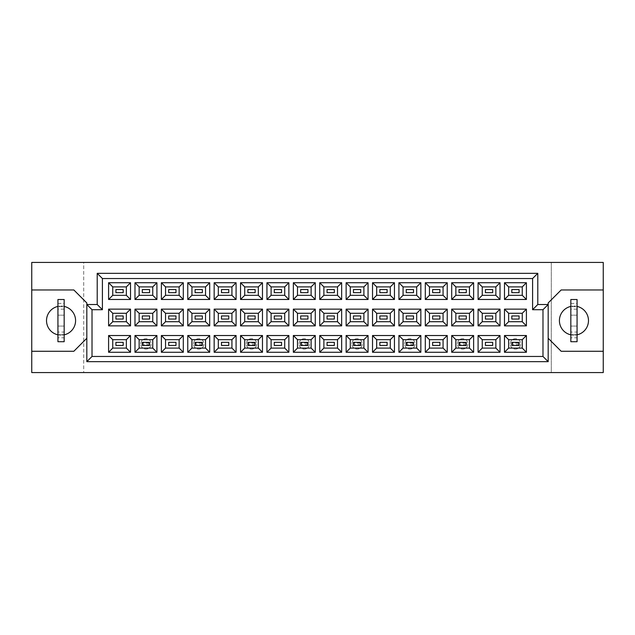 <?xml version="1.0" encoding="UTF-8"?>
<svg xmlns="http://www.w3.org/2000/svg" width="635" height="635" viewBox="0 0 635 635"><rect width="100%" height="100%" fill="white"/><g stroke="black" fill="none" stroke-linecap="round" stroke-linejoin="round"><path stroke-width="0.48" stroke-dasharray="3.17 2.38" d="M570.833 334.828A14.549 14.549 0 0 0 588.494 320.619A14.549 14.549 0 0 0 570.833 306.411M577.064 306.411A14.549 14.549 0 0 0 559.403 320.619A14.549 14.549 0 0 0 577.064 334.828M57.936 334.828A14.549 14.549 0 0 0 75.597 320.619A14.549 14.549 0 0 0 57.936 306.411M64.167 306.411A14.549 14.549 0 0 0 46.506 320.619A14.549 14.549 0 0 0 64.167 334.828M518.255 343.162L519.081 342.336L511.81 342.336L519.081 342.336L519.081 345.448L511.81 345.448L519.081 345.448L519.081 342.336L511.81 342.336L511.81 345.448L511.81 342.336L511.81 345.448L519.081 345.448L519.081 342.336L519.081 345.448L518.255 344.622L512.643 344.622L512.643 343.162L518.255 343.162L518.255 344.622M511.81 319.056L519.081 319.056L519.081 315.944L511.81 315.944L511.81 319.056M511.81 292.664L519.081 292.664L519.081 289.552L511.81 289.552L511.81 292.664M485.418 345.448L492.689 345.448L492.689 342.336L485.418 342.336L485.418 345.448M485.418 319.056L492.689 319.056L492.689 315.944L485.418 315.944L485.418 319.056M485.418 292.664L492.689 292.664L492.689 289.552L485.418 289.552L485.418 292.664M465.463 343.162L466.296 342.336L459.026 342.336L466.296 342.336L466.296 345.448L459.026 345.448L466.296 345.448L466.296 342.336L459.026 342.336L459.026 345.448L459.026 342.336L459.026 345.448L466.296 345.448L466.296 342.336L466.296 345.448L465.463 344.622L459.859 344.622L459.859 343.162L465.463 343.162L465.463 344.622M459.026 319.056L466.296 319.056L466.296 315.944L459.026 315.944L459.026 319.056M459.026 292.664L466.296 292.664L466.296 289.552L459.026 289.552L459.026 292.664M432.633 345.448L439.904 345.448L439.904 342.336L432.633 342.336L432.633 345.448M432.633 319.056L439.904 319.056L439.904 315.944L432.633 315.944L432.633 319.056M432.633 292.664L439.904 292.664L439.904 289.552L432.633 289.552L432.633 292.664M412.679 343.162L413.512 342.336L406.241 342.336L413.512 342.336L413.512 345.448L406.241 345.448L413.512 345.448L413.512 342.336L406.241 342.336L406.241 345.448L406.241 342.336L406.241 345.448L413.512 345.448L413.512 342.336L413.512 345.448L412.679 344.622L407.067 344.622L407.067 343.162L412.679 343.162L412.679 344.622M406.241 319.056L413.512 319.056L413.512 315.944L406.241 315.944L406.241 319.056M406.241 292.664L413.512 292.664L413.512 289.552L406.241 289.552L406.241 292.664M379.849 345.448L387.12 345.448L387.12 342.336L379.849 342.336L379.849 345.448M379.849 319.056L387.12 319.056L387.12 315.944L379.849 315.944L379.849 319.056M379.849 292.664L387.12 292.664L387.12 289.552L379.849 289.552L379.849 292.664M359.894 343.162L360.728 342.336L353.449 342.336L360.728 342.336L360.728 345.448L353.449 345.448L360.728 345.448L360.728 342.336L353.449 342.336L353.449 345.448L353.449 342.336L353.449 345.448L360.728 345.448L360.728 342.336L360.728 345.448L359.894 344.622L354.282 344.622L354.282 343.162L359.894 343.162L359.894 344.622M353.449 319.056L360.728 319.056L360.728 315.944L353.449 315.944L353.449 319.056M353.449 292.664L360.728 292.664L360.728 289.552L353.449 289.552L353.449 292.664M327.057 345.448L334.335 345.448L334.335 342.336L327.057 342.336L327.057 345.448M327.057 319.056L334.335 319.056L334.335 315.944L327.057 315.944L327.057 319.056M327.057 292.664L334.335 292.664L334.335 289.552L327.057 289.552L327.057 292.664M307.11 343.162L307.943 342.336L300.665 342.336L307.943 342.336L307.943 345.448L300.665 345.448L307.943 345.448L307.943 342.336L300.665 342.336L300.665 345.448L300.665 342.336L300.665 345.448L307.943 345.448L307.943 342.336L307.943 345.448L307.11 344.622L301.498 344.622L301.498 343.162L307.11 343.162L307.11 344.622M300.665 319.056L307.943 319.056L307.943 315.944L300.665 315.944L300.665 319.056M300.665 292.664L307.943 292.664L307.943 289.552L300.665 289.552L300.665 292.664M274.272 345.448L281.551 345.448L281.551 342.336L274.272 342.336L274.272 345.448M274.272 319.056L281.551 319.056L281.551 315.944L274.272 315.944L274.272 319.056M274.272 292.664L281.551 292.664L281.551 289.552L274.272 289.552L274.272 292.664M254.325 343.162L255.151 342.336L247.88 342.336L255.151 342.336L255.151 345.448L247.88 345.448L255.151 345.448L255.151 342.336L247.88 342.336L247.88 345.448L247.88 342.336L247.88 345.448L255.151 345.448L255.151 342.336L255.151 345.448L254.325 344.622L248.714 344.622L248.714 343.162L254.325 343.162L254.325 344.622M247.88 319.056L255.151 319.056L255.151 315.944L247.88 315.944L247.88 319.056M247.88 292.664L255.151 292.664L255.151 289.552L247.88 289.552L247.88 292.664M221.488 345.448L228.759 345.448L228.759 342.336L221.488 342.336L221.488 345.448M221.488 319.056L228.759 319.056L228.759 315.944L221.488 315.944L221.488 319.056M221.488 292.664L228.759 292.664L228.759 289.552L221.488 289.552L221.488 292.664M201.541 343.162L202.367 342.336L195.096 342.336L202.367 342.336L202.367 345.448L195.096 345.448L202.367 345.448L202.367 342.336L195.096 342.336L195.096 345.448L195.096 342.336L195.096 345.448L202.367 345.448L202.367 342.336L202.367 345.448L201.541 344.622L195.929 344.622L195.929 343.162L201.541 343.162L201.541 344.622M195.096 319.056L202.367 319.056L202.367 315.944L195.096 315.944L195.096 319.056M195.096 292.664L202.367 292.664L202.367 289.552L195.096 289.552L195.096 292.664M168.704 345.448L175.974 345.448L175.974 342.336L168.704 342.336L168.704 345.448M168.704 319.056L175.974 319.056L175.974 315.944L168.704 315.944L168.704 319.056M168.704 292.664L175.974 292.664L175.974 289.552L168.704 289.552L168.704 292.664M148.749 343.162L149.582 342.336L142.311 342.336L149.582 342.336L149.582 345.448L142.311 345.448L149.582 345.448L149.582 342.336L142.311 342.336L142.311 345.448L142.311 342.336L142.311 345.448L149.582 345.448L149.582 342.336L149.582 345.448L148.749 344.622L143.137 344.622L143.137 343.162L148.749 343.162L148.749 344.622M142.311 319.056L149.582 319.056L149.582 315.944L142.311 315.944L142.311 319.056M142.311 292.664L149.582 292.664L149.582 289.552L142.311 289.552L142.311 292.664M115.919 345.448L123.19 345.448L123.19 342.336L115.919 342.336L115.919 345.448M115.919 319.056L123.19 319.056L123.19 315.944L115.919 315.944L115.919 319.056M115.919 292.664L123.19 292.664L123.19 289.552L115.919 289.552L115.919 292.664M551.299 262.43L551.299 372.57L603.25 372.57L603.25 262.43L551.299 262.43L551.299 372.57L83.701 372.57L83.701 262.43L551.299 262.43M31.75 351.274L73.835 351.274L86.82 338.28L86.82 361.664L548.18 361.664L548.18 338.28L561.165 351.274L603.25 351.274M31.75 372.57L83.701 372.57L83.701 262.43L31.75 262.43L31.75 372.57M86.82 304.514L97.211 304.514L97.211 273.336L537.789 273.336L537.789 304.514L548.18 304.514M603.25 289.965L561.165 289.965L548.18 302.951L548.18 338.28M86.82 338.28L86.82 302.951L73.835 289.965L31.75 289.965M112.744 286.901L112.744 295.315L126.357 295.315L126.357 286.901L112.744 286.901M112.744 313.293L112.744 321.707L126.357 321.707L126.357 313.293L112.744 313.293M112.744 339.685L112.744 348.099L126.357 348.099L126.357 339.685L112.744 339.685M139.136 286.901L139.136 295.315L152.749 295.315L152.749 286.901L139.136 286.901M139.136 313.293L139.136 321.707L152.749 321.707L152.749 313.293L139.136 313.293M139.136 339.685L139.136 348.099L152.749 348.099L152.749 339.685L139.136 339.685M165.537 286.901L165.537 295.315L179.141 295.315L179.141 286.901L165.537 286.901M165.537 313.293L165.537 321.707L179.141 321.707L179.141 313.293L165.537 313.293M165.537 339.685L165.537 348.099L179.141 348.099L179.141 339.685L165.537 339.685M191.929 286.901L191.929 295.315L205.542 295.315L205.542 286.901L191.929 286.901M191.929 313.293L191.929 321.707L205.542 321.707L205.542 313.293L191.929 313.293M191.929 339.685L191.929 348.099L205.542 348.099L205.542 339.685L191.929 339.685M218.321 286.901L218.321 295.315L231.934 295.315L231.934 286.901L218.321 286.901M218.321 313.293L218.321 321.707L231.934 321.707L231.934 313.293L218.321 313.293M218.321 339.685L218.321 348.099L231.934 348.099L231.934 339.685L218.321 339.685M244.713 286.901L244.713 295.315L258.326 295.315L258.326 286.901L244.713 286.901M244.713 313.293L244.713 321.707L258.326 321.707L258.326 313.293L244.713 313.293M244.713 339.685L244.713 348.099L258.326 348.099L258.326 339.685L244.713 339.685M271.105 286.901L271.105 295.315L284.718 295.315L284.718 286.901L271.105 286.901M271.105 313.293L271.105 321.707L284.718 321.707L284.718 313.293L271.105 313.293M271.105 339.685L271.105 348.099L284.718 348.099L284.718 339.685L271.105 339.685M297.498 286.901L297.498 295.315L311.11 295.315L311.11 286.901L297.498 286.901M297.498 313.293L297.498 321.707L311.11 321.707L311.11 313.293L297.498 313.293M297.498 339.685L297.498 348.099L311.11 348.099L311.11 339.685L297.498 339.685M323.89 286.901L323.89 295.315L337.502 295.315L337.502 286.901L323.89 286.901M323.89 313.293L323.89 321.707L337.502 321.707L337.502 313.293L323.89 313.293M323.89 339.685L323.89 348.099L337.502 348.099L337.502 339.685L323.89 339.685M350.282 286.901L350.282 295.315L363.895 295.315L363.895 286.901L350.282 286.901M350.282 313.293L350.282 321.707L363.895 321.707L363.895 313.293L350.282 313.293M350.282 339.685L350.282 348.099L363.895 348.099L363.895 339.685L350.282 339.685M376.674 286.901L376.674 295.315L390.287 295.315L390.287 286.901L376.674 286.901M376.674 313.293L376.674 321.707L390.287 321.707L390.287 313.293L376.674 313.293M376.674 339.685L376.674 348.099L390.287 348.099L390.287 339.685L376.674 339.685M403.066 286.901L403.066 295.315L416.679 295.315L416.679 286.901L403.066 286.901M403.066 313.293L403.066 321.707L416.679 321.707L416.679 313.293L403.066 313.293M403.066 339.685L403.066 348.099L416.679 348.099L416.679 339.685L403.066 339.685M429.458 286.901L429.458 295.315L443.071 295.315L443.071 286.901L429.458 286.901M429.458 313.293L429.458 321.707L443.071 321.707L443.071 313.293L429.458 313.293M429.458 339.685L429.458 348.099L443.071 348.099L443.071 339.685L429.458 339.685M455.859 286.901L455.859 295.315L469.463 295.315L469.463 286.901L455.859 286.901M455.859 313.293L455.859 321.707L469.463 321.707L469.463 313.293L455.859 313.293M455.859 339.685L455.859 348.099L469.463 348.099L469.463 339.685L455.859 339.685M482.251 286.901L482.251 295.315L495.864 295.315L495.864 286.901L482.251 286.901M482.251 313.293L482.251 321.707L495.864 321.707L495.864 313.293L482.251 313.293M482.251 339.685L482.251 348.099L495.864 348.099L495.864 339.685L482.251 339.685M508.643 286.901L508.643 295.315L522.256 295.315L522.256 286.901L508.643 286.901M508.643 313.293L508.643 321.707L522.256 321.707L522.256 313.293L508.643 313.293M508.643 339.685L508.643 348.099L522.256 348.099L522.256 339.685L508.643 339.685M140.748 343.892A5.199 5.199 0 0 1 145.947 338.701A5.199 5.199 0 0 1 151.138 343.892A5.199 5.199 0 0 1 145.947 349.091A5.199 5.199 0 0 1 140.748 343.892A5.199 5.199 0 0 1 145.947 338.701A5.199 5.199 0 0 1 151.138 343.892A5.199 5.199 0 0 1 145.947 349.091A5.199 5.199 0 0 1 140.748 343.892M143.137 343.162L142.311 342.336L142.311 345.448L143.137 344.622M142.311 342.336L149.582 342.336M142.311 345.448L149.582 345.448M193.54 343.892A5.199 5.199 0 0 1 198.731 338.701A5.199 5.199 0 0 1 203.93 343.892A5.199 5.199 0 0 1 198.731 349.091A5.199 5.199 0 0 1 193.54 343.892A5.199 5.199 0 0 1 198.731 338.701A5.199 5.199 0 0 1 203.93 343.892A5.199 5.199 0 0 1 198.731 349.091A5.199 5.199 0 0 1 193.54 343.892M195.929 343.162L195.096 342.336L195.096 345.448L195.929 344.622M195.096 342.336L202.367 342.336M195.096 345.448L202.367 345.448M246.324 343.892A5.199 5.199 0 0 1 251.516 338.701A5.199 5.199 0 0 1 256.715 343.892A5.199 5.199 0 0 1 251.516 349.091A5.199 5.199 0 0 1 246.324 343.892A5.199 5.199 0 0 1 251.516 338.701A5.199 5.199 0 0 1 256.715 343.892A5.199 5.199 0 0 1 251.516 349.091A5.199 5.199 0 0 1 246.324 343.892M248.714 343.162L247.88 342.336L247.88 345.448L248.714 344.622M247.88 342.336L255.151 342.336M247.88 345.448L255.151 345.448M299.109 343.892A5.199 5.199 0 0 1 304.3 338.701A5.199 5.199 0 0 1 309.499 343.892A5.199 5.199 0 0 1 304.3 349.091A5.199 5.199 0 0 1 299.109 343.892A5.199 5.199 0 0 1 304.3 338.701A5.199 5.199 0 0 1 309.499 343.892A5.199 5.199 0 0 1 304.3 349.091A5.199 5.199 0 0 1 299.109 343.892M301.498 343.162L300.665 342.336L300.665 345.448L301.498 344.622M300.665 342.336L307.943 342.336M300.665 345.448L307.943 345.448M351.893 343.892A5.199 5.199 0 0 1 357.092 338.701A5.199 5.199 0 0 1 362.283 343.892A5.199 5.199 0 0 1 357.092 349.091A5.199 5.199 0 0 1 351.893 343.892A5.199 5.199 0 0 1 357.092 338.701A5.199 5.199 0 0 1 362.283 343.892A5.199 5.199 0 0 1 357.092 349.091A5.199 5.199 0 0 1 351.893 343.892M354.282 343.162L353.449 342.336L353.449 345.448L354.282 344.622M353.449 342.336L360.728 342.336M353.449 345.448L360.728 345.448M57.936 303.419L64.167 303.419L64.167 306.586L57.936 306.586L64.167 306.586L64.167 299.522L57.936 299.522L57.936 341.709L64.167 341.709L64.167 334.645L57.936 334.645L64.167 334.645L64.167 337.812L57.936 337.812M64.167 303.419L64.167 332.049L57.936 332.049M64.167 332.049L64.167 337.812M64.167 326.072L57.936 326.072L64.167 326.072M64.167 315.158L57.936 315.158L64.167 315.158M64.167 309.189L57.936 309.189M570.833 303.419L577.064 303.419L577.064 306.586L570.833 306.586L577.064 306.586L577.064 299.522L570.833 299.522L570.833 341.709L577.064 341.709L577.064 334.645L570.833 334.645L577.064 334.645L577.064 337.812L570.833 337.812M577.064 303.419L577.064 332.049L570.833 332.049M577.064 332.049L577.064 337.812M577.064 326.072L570.833 326.072L577.064 326.072M577.064 315.158L570.833 315.158L577.064 315.158M577.064 309.189L570.833 309.189M404.678 343.892A5.199 5.199 0 0 1 409.877 338.701A5.199 5.199 0 0 1 415.068 343.892A5.199 5.199 0 0 1 409.877 349.091A5.199 5.199 0 0 1 404.678 343.892A5.199 5.199 0 0 1 409.877 338.701A5.199 5.199 0 0 1 415.068 343.892A5.199 5.199 0 0 1 409.877 349.091A5.199 5.199 0 0 1 404.678 343.892M407.067 343.162L406.241 342.336L406.241 345.448L407.067 344.622M406.241 342.336L413.512 342.336M406.241 345.448L413.512 345.448M457.462 343.892A5.199 5.199 0 0 1 462.661 338.701A5.199 5.199 0 0 1 467.86 343.892A5.199 5.199 0 0 1 462.661 349.091A5.199 5.199 0 0 1 457.462 343.892A5.199 5.199 0 0 1 462.661 338.701A5.199 5.199 0 0 1 467.86 343.892A5.199 5.199 0 0 1 462.661 349.091A5.199 5.199 0 0 1 457.462 343.892M459.859 343.162L459.026 342.336L459.026 345.448L459.859 344.622M459.026 342.336L466.296 342.336M459.026 345.448L466.296 345.448M510.254 343.892A5.199 5.199 0 0 1 515.445 338.701A5.199 5.199 0 0 1 520.644 343.892A5.199 5.199 0 0 1 515.445 349.091A5.199 5.199 0 0 1 510.254 343.892A5.199 5.199 0 0 1 515.445 338.701A5.199 5.199 0 0 1 520.644 343.892A5.199 5.199 0 0 1 515.445 349.091A5.199 5.199 0 0 1 510.254 343.892M512.643 343.162L511.81 342.336L511.81 345.448L512.643 344.622M511.81 342.336L519.081 342.336M511.81 345.448L519.081 345.448"/><path stroke-width="0.95" d="M570.833 306.411A14.549 14.549 0 0 0 570.833 334.828M57.936 306.411A14.549 14.549 0 0 0 57.936 334.828M519.081 345.448L511.81 345.448L511.81 342.336L519.081 342.336L519.081 345.448L511.81 345.448L511.81 342.336L519.081 342.336L519.081 345.448M519.081 319.056L511.81 319.056L511.81 315.944L519.081 315.944L519.081 319.056M519.081 292.664L511.81 292.664L511.81 289.552L519.081 289.552L519.081 292.664M492.689 345.448L485.418 345.448L485.418 342.336L492.689 342.336L492.689 345.448M492.689 319.056L485.418 319.056L485.418 315.944L492.689 315.944L492.689 319.056M492.689 292.664L485.418 292.664L485.418 289.552L492.689 289.552L492.689 292.664M466.296 345.448L459.026 345.448L459.026 342.336L466.296 342.336L466.296 345.448L459.026 345.448L459.026 342.336L466.296 342.336L466.296 345.448M466.296 319.056L459.026 319.056L459.026 315.944L466.296 315.944L466.296 319.056M466.296 292.664L459.026 292.664L459.026 289.552L466.296 289.552L466.296 292.664M439.904 345.448L432.633 345.448L432.633 342.336L439.904 342.336L439.904 345.448M439.904 319.056L432.633 319.056L432.633 315.944L439.904 315.944L439.904 319.056M439.904 292.664L432.633 292.664L432.633 289.552L439.904 289.552L439.904 292.664M413.512 345.448L406.241 345.448L406.241 342.336L413.512 342.336L413.512 345.448L406.241 345.448L406.241 342.336L413.512 342.336L413.512 345.448M413.512 319.056L406.241 319.056L406.241 315.944L413.512 315.944L413.512 319.056M413.512 292.664L406.241 292.664L406.241 289.552L413.512 289.552L413.512 292.664M387.12 345.448L379.849 345.448L379.849 342.336L387.12 342.336L387.12 345.448M387.12 319.056L379.849 319.056L379.849 315.944L387.12 315.944L387.12 319.056M387.12 292.664L379.849 292.664L379.849 289.552L387.12 289.552L387.12 292.664M360.728 345.448L353.449 345.448L353.449 342.336L360.728 342.336L360.728 345.448L353.449 345.448L353.449 342.336L360.728 342.336L360.728 345.448M360.728 319.056L353.449 319.056L353.449 315.944L360.728 315.944L360.728 319.056M360.728 292.664L353.449 292.664L353.449 289.552L360.728 289.552L360.728 292.664M334.335 345.448L327.057 345.448L327.057 342.336L334.335 342.336L334.335 345.448M334.335 319.056L327.057 319.056L327.057 315.944L334.335 315.944L334.335 319.056M334.335 292.664L327.057 292.664L327.057 289.552L334.335 289.552L334.335 292.664M307.943 345.448L300.665 345.448L300.665 342.336L307.943 342.336L307.943 345.448L300.665 345.448L300.665 342.336L307.943 342.336L307.943 345.448M307.943 319.056L300.665 319.056L300.665 315.944L307.943 315.944L307.943 319.056M307.943 292.664L300.665 292.664L300.665 289.552L307.943 289.552L307.943 292.664M281.551 345.448L274.272 345.448L274.272 342.336L281.551 342.336L281.551 345.448M281.551 319.056L274.272 319.056L274.272 315.944L281.551 315.944L281.551 319.056M281.551 292.664L274.272 292.664L274.272 289.552L281.551 289.552L281.551 292.664M255.151 345.448L247.88 345.448L247.88 342.336L255.151 342.336L255.151 345.448L247.88 345.448L247.88 342.336L255.151 342.336L255.151 345.448M255.151 319.056L247.88 319.056L247.88 315.944L255.151 315.944L255.151 319.056M255.151 292.664L247.88 292.664L247.88 289.552L255.151 289.552L255.151 292.664M228.759 345.448L221.488 345.448L221.488 342.336L228.759 342.336L228.759 345.448M228.759 319.056L221.488 319.056L221.488 315.944L228.759 315.944L228.759 319.056M228.759 292.664L221.488 292.664L221.488 289.552L228.759 289.552L228.759 292.664M202.367 345.448L195.096 345.448L195.096 342.336L202.367 342.336L202.367 345.448L195.096 345.448L195.096 342.336L202.367 342.336L202.367 345.448M202.367 319.056L195.096 319.056L195.096 315.944L202.367 315.944L202.367 319.056M202.367 292.664L195.096 292.664L195.096 289.552L202.367 289.552L202.367 292.664M175.974 345.448L168.704 345.448L168.704 342.336L175.974 342.336L175.974 345.448M175.974 319.056L168.704 319.056L168.704 315.944L175.974 315.944L175.974 319.056M175.974 292.664L168.704 292.664L168.704 289.552L175.974 289.552L175.974 292.664M149.582 345.448L142.311 345.448L142.311 342.336L149.582 342.336L149.582 345.448L142.311 345.448L142.311 342.336L149.582 342.336L149.582 345.448M149.582 319.056L142.311 319.056L142.311 315.944L149.582 315.944L149.582 319.056M149.582 292.664L142.311 292.664L142.311 289.552L149.582 289.552L149.582 292.664M123.19 345.448L115.919 345.448L115.919 342.336L123.19 342.336L123.19 345.448M123.19 319.056L115.919 319.056L115.919 315.944L123.19 315.944L123.19 319.056M123.19 292.664L115.919 292.664L115.919 289.552L123.19 289.552L123.19 292.664M548.18 338.28L561.165 351.274L603.25 351.274L603.25 262.43L31.75 262.43L31.75 351.274L73.835 351.274L86.82 338.28M31.75 351.274L31.75 372.57L603.25 372.57L603.25 351.274M603.25 289.965L561.165 289.965L548.18 302.951L548.18 361.664L86.82 361.664L86.82 302.951L73.835 289.965L31.75 289.965M92.019 309.705L86.82 304.514L97.211 304.514L97.211 273.336L537.789 273.336L537.789 304.514L548.18 304.514L542.981 309.705L532.59 309.705L532.59 278.535L102.41 278.535L102.41 309.705L92.019 309.705L92.019 356.465L542.981 356.465L542.981 309.705M526.407 352.258L504.484 352.258L504.484 335.526L526.407 335.526L526.407 352.258L522.256 348.099L522.256 339.685L508.643 339.685L508.643 348.099L522.256 348.099M526.407 325.866L504.484 325.866L504.484 309.134L526.407 309.134L526.407 325.866L522.256 321.707L522.256 313.293L508.643 313.293L508.643 321.707L522.256 321.707M526.407 299.474L504.484 299.474L504.484 282.742L526.407 282.742L526.407 299.474L522.256 295.315L522.256 286.901L508.643 286.901L508.643 295.315L522.256 295.315M500.015 352.258L478.091 352.258L478.091 335.526L500.015 335.526L500.015 352.258L495.864 348.099L495.864 339.685L482.251 339.685L482.251 348.099L495.864 348.099M500.015 325.866L478.091 325.866L478.091 309.134L500.015 309.134L500.015 325.866L495.864 321.707L495.864 313.293L482.251 313.293L482.251 321.707L495.864 321.707M500.015 299.474L478.091 299.474L478.091 282.742L500.015 282.742L500.015 299.474L495.864 295.315L495.864 286.901L482.251 286.901L482.251 295.315L495.864 295.315M473.623 352.258L451.699 352.258L451.699 335.526L473.623 335.526L473.623 352.258L469.463 348.099L469.463 339.685L455.859 339.685L455.859 348.099L469.463 348.099M473.623 325.866L451.699 325.866L451.699 309.134L473.623 309.134L473.623 325.866L469.463 321.707L469.463 313.293L455.859 313.293L455.859 321.707L469.463 321.707M473.623 299.474L451.699 299.474L451.699 282.742L473.623 282.742L473.623 299.474L469.463 295.315L469.463 286.901L455.859 286.901L455.859 295.315L469.463 295.315M447.231 352.258L425.307 352.258L425.307 335.526L447.231 335.526L447.231 352.258L443.071 348.099L443.071 339.685L429.458 339.685L429.458 348.099L443.071 348.099M447.231 325.866L425.307 325.866L425.307 309.134L447.231 309.134L447.231 325.866L443.071 321.707L443.071 313.293L429.458 313.293L429.458 321.707L443.071 321.707M447.231 299.474L425.307 299.474L425.307 282.742L447.231 282.742L447.231 299.474L443.071 295.315L443.071 286.901L429.458 286.901L429.458 295.315L443.071 295.315M420.838 352.258L398.915 352.258L398.915 335.526L420.838 335.526L420.838 352.258L416.679 348.099L416.679 339.685L403.066 339.685L403.066 348.099L416.679 348.099M420.838 325.866L398.915 325.866L398.915 309.134L420.838 309.134L420.838 325.866L416.679 321.707L416.679 313.293L403.066 313.293L403.066 321.707L416.679 321.707M420.838 299.474L398.915 299.474L398.915 282.742L420.838 282.742L420.838 299.474L416.679 295.315L416.679 286.901L403.066 286.901L403.066 295.315L416.679 295.315M394.446 352.258L372.523 352.258L372.523 335.526L394.446 335.526L394.446 352.258L390.287 348.099L390.287 339.685L376.674 339.685L376.674 348.099L390.287 348.099M394.446 325.866L372.523 325.866L372.523 309.134L394.446 309.134L394.446 325.866L390.287 321.707L390.287 313.293L376.674 313.293L376.674 321.707L390.287 321.707M394.446 299.474L372.523 299.474L372.523 282.742L394.446 282.742L394.446 299.474L390.287 295.315L390.287 286.901L376.674 286.901L376.674 295.315L390.287 295.315M368.054 352.258L346.131 352.258L346.131 335.526L368.054 335.526L368.054 352.258L363.895 348.099L363.895 339.685L350.282 339.685L350.282 348.099L363.895 348.099M368.054 325.866L346.131 325.866L346.131 309.134L368.054 309.134L368.054 325.866L363.895 321.707L363.895 313.293L350.282 313.293L350.282 321.707L363.895 321.707M368.054 299.474L346.131 299.474L346.131 282.742L368.054 282.742L368.054 299.474L363.895 295.315L363.895 286.901L350.282 286.901L350.282 295.315L363.895 295.315M341.662 352.258L319.73 352.258L319.73 335.526L341.662 335.526L341.662 352.258L337.502 348.099L337.502 339.685L323.89 339.685L323.89 348.099L337.502 348.099M341.662 325.866L319.73 325.866L319.73 309.134L341.662 309.134L341.662 325.866L337.502 321.707L337.502 313.293L323.89 313.293L323.89 321.707L337.502 321.707M341.662 299.474L319.73 299.474L319.73 282.742L341.662 282.742L341.662 299.474L337.502 295.315L337.502 286.901L323.89 286.901L323.89 295.315L337.502 295.315M315.27 352.258L293.338 352.258L293.338 335.526L315.27 335.526L315.27 352.258L311.11 348.099L311.11 339.685L297.498 339.685L297.498 348.099L311.11 348.099M315.27 325.866L293.338 325.866L293.338 309.134L315.27 309.134L315.27 325.866L311.11 321.707L311.11 313.293L297.498 313.293L297.498 321.707L311.11 321.707M315.27 299.474L293.338 299.474L293.338 282.742L315.27 282.742L315.27 299.474L311.11 295.315L311.11 286.901L297.498 286.901L297.498 295.315L311.11 295.315M288.869 352.258L266.946 352.258L266.946 335.526L288.869 335.526L288.869 352.258L284.718 348.099L284.718 339.685L271.105 339.685L271.105 348.099L284.718 348.099M288.869 325.866L266.946 325.866L266.946 309.134L288.869 309.134L288.869 325.866L284.718 321.707L284.718 313.293L271.105 313.293L271.105 321.707L284.718 321.707M288.869 299.474L266.946 299.474L266.946 282.742L288.869 282.742L288.869 299.474L284.718 295.315L284.718 286.901L271.105 286.901L271.105 295.315L284.718 295.315M262.477 352.258L240.554 352.258L240.554 335.526L262.477 335.526L262.477 352.258L258.326 348.099L258.326 339.685L244.713 339.685L244.713 348.099L258.326 348.099M262.477 325.866L240.554 325.866L240.554 309.134L262.477 309.134L262.477 325.866L258.326 321.707L258.326 313.293L244.713 313.293L244.713 321.707L258.326 321.707M262.477 299.474L240.554 299.474L240.554 282.742L262.477 282.742L262.477 299.474L258.326 295.315L258.326 286.901L244.713 286.901L244.713 295.315L258.326 295.315M236.085 352.258L214.162 352.258L214.162 335.526L236.085 335.526L236.085 352.258L231.934 348.099L231.934 339.685L218.321 339.685L218.321 348.099L231.934 348.099M236.085 325.866L214.162 325.866L214.162 309.134L236.085 309.134L236.085 325.866L231.934 321.707L231.934 313.293L218.321 313.293L218.321 321.707L231.934 321.707M236.085 299.474L214.162 299.474L214.162 282.742L236.085 282.742L236.085 299.474L231.934 295.315L231.934 286.901L218.321 286.901L218.321 295.315L231.934 295.315M209.693 352.258L187.769 352.258L187.769 335.526L209.693 335.526L209.693 352.258L205.542 348.099L205.542 339.685L191.929 339.685L191.929 348.099L205.542 348.099M209.693 325.866L187.769 325.866L187.769 309.134L209.693 309.134L209.693 325.866L205.542 321.707L205.542 313.293L191.929 313.293L191.929 321.707L205.542 321.707M209.693 299.474L187.769 299.474L187.769 282.742L209.693 282.742L209.693 299.474L205.542 295.315L205.542 286.901L191.929 286.901L191.929 295.315L205.542 295.315M183.301 352.258L161.377 352.258L161.377 335.526L183.301 335.526L183.301 352.258L179.141 348.099L179.141 339.685L165.537 339.685L165.537 348.099L179.141 348.099M183.301 325.866L161.377 325.866L161.377 309.134L183.301 309.134L183.301 325.866L179.141 321.707L179.141 313.293L165.537 313.293L165.537 321.707L179.141 321.707M183.301 299.474L161.377 299.474L161.377 282.742L183.301 282.742L183.301 299.474L179.141 295.315L179.141 286.901L165.537 286.901L165.537 295.315L179.141 295.315M156.909 352.258L134.985 352.258L134.985 335.526L156.909 335.526L156.909 352.258L152.749 348.099L152.749 339.685L139.136 339.685L139.136 348.099L152.749 348.099M156.909 325.866L134.985 325.866L134.985 309.134L156.909 309.134L156.909 325.866L152.749 321.707L152.749 313.293L139.136 313.293L139.136 321.707L152.749 321.707M156.909 299.474L134.985 299.474L134.985 282.742L156.909 282.742L156.909 299.474L152.749 295.315L152.749 286.901L139.136 286.901L139.136 295.315L152.749 295.315M130.516 352.258L108.593 352.258L108.593 335.526L130.516 335.526L130.516 352.258L126.357 348.099L126.357 339.685L112.744 339.685L112.744 348.099L126.357 348.099M130.516 325.866L108.593 325.866L108.593 309.134L130.516 309.134L130.516 325.866L126.357 321.707L126.357 313.293L112.744 313.293L112.744 321.707L126.357 321.707M130.516 299.474L108.593 299.474L108.593 282.742L130.516 282.742L130.516 299.474L126.357 295.315L126.357 286.901L112.744 286.901L112.744 295.315L126.357 295.315M64.167 334.828A14.549 14.549 0 0 0 64.167 306.411M577.064 334.828A14.549 14.549 0 0 0 577.064 306.411M126.357 286.901L130.516 282.742M112.744 286.901L108.593 282.742M108.593 299.474L112.744 295.315M126.357 313.293L130.516 309.134M112.744 313.293L108.593 309.134M108.593 325.866L112.744 321.707M126.357 339.685L130.516 335.526M112.744 339.685L108.593 335.526M108.593 352.258L112.744 348.099M152.749 286.901L156.909 282.742M139.136 286.901L134.985 282.742M134.985 299.474L139.136 295.315M152.749 313.293L156.909 309.134M139.136 313.293L134.985 309.134M134.985 325.866L139.136 321.707M152.749 339.685L156.909 335.526M139.136 339.685L134.985 335.526M134.985 352.258L139.136 348.099M179.141 286.901L183.301 282.742M165.537 286.901L161.377 282.742M161.377 299.474L165.537 295.315M179.141 313.293L183.301 309.134M165.537 313.293L161.377 309.134M161.377 325.866L165.537 321.707M179.141 339.685L183.301 335.526M165.537 339.685L161.377 335.526M161.377 352.258L165.537 348.099M205.542 286.901L209.693 282.742M191.929 286.901L187.769 282.742M187.769 299.474L191.929 295.315M205.542 313.293L209.693 309.134M191.929 313.293L187.769 309.134M187.769 325.866L191.929 321.707M205.542 339.685L209.693 335.526M191.929 339.685L187.769 335.526M187.769 352.258L191.929 348.099M231.934 286.901L236.085 282.742M218.321 286.901L214.162 282.742M214.162 299.474L218.321 295.315M231.934 313.293L236.085 309.134M218.321 313.293L214.162 309.134M214.162 325.866L218.321 321.707M231.934 339.685L236.085 335.526M218.321 339.685L214.162 335.526M214.162 352.258L218.321 348.099M258.326 286.901L262.477 282.742M244.713 286.901L240.554 282.742M240.554 299.474L244.713 295.315M258.326 313.293L262.477 309.134M244.713 313.293L240.554 309.134M240.554 325.866L244.713 321.707M258.326 339.685L262.477 335.526M244.713 339.685L240.554 335.526M240.554 352.258L244.713 348.099M284.718 286.901L288.869 282.742M271.105 286.901L266.946 282.742M266.946 299.474L271.105 295.315M284.718 313.293L288.869 309.134M271.105 313.293L266.946 309.134M266.946 325.866L271.105 321.707M284.718 339.685L288.869 335.526M271.105 339.685L266.946 335.526M266.946 352.258L271.105 348.099M311.11 286.901L315.27 282.742M297.498 286.901L293.338 282.742M293.338 299.474L297.498 295.315M311.11 313.293L315.27 309.134M297.498 313.293L293.338 309.134M293.338 325.866L297.498 321.707M311.11 339.685L315.27 335.526M297.498 339.685L293.338 335.526M293.338 352.258L297.498 348.099M337.502 286.901L341.662 282.742M323.89 286.901L319.73 282.742M319.73 299.474L323.89 295.315M337.502 313.293L341.662 309.134M323.89 313.293L319.73 309.134M319.73 325.866L323.89 321.707M337.502 339.685L341.662 335.526M323.89 339.685L319.73 335.526M319.73 352.258L323.89 348.099M363.895 286.901L368.054 282.742M350.282 286.901L346.131 282.742M346.131 299.474L350.282 295.315M363.895 313.293L368.054 309.134M350.282 313.293L346.131 309.134M346.131 325.866L350.282 321.707M363.895 339.685L368.054 335.526M350.282 339.685L346.131 335.526M346.131 352.258L350.282 348.099M390.287 286.901L394.446 282.742M376.674 286.901L372.523 282.742M372.523 299.474L376.674 295.315M390.287 313.293L394.446 309.134M376.674 313.293L372.523 309.134M372.523 325.866L376.674 321.707M390.287 339.685L394.446 335.526M376.674 339.685L372.523 335.526M372.523 352.258L376.674 348.099M416.679 286.901L420.838 282.742M403.066 286.901L398.915 282.742M398.915 299.474L403.066 295.315M416.679 313.293L420.838 309.134M403.066 313.293L398.915 309.134M398.915 325.866L403.066 321.707M416.679 339.685L420.838 335.526M403.066 339.685L398.915 335.526M398.915 352.258L403.066 348.099M443.071 286.901L447.231 282.742M429.458 286.901L425.307 282.742M425.307 299.474L429.458 295.315M443.071 313.293L447.231 309.134M429.458 313.293L425.307 309.134M425.307 325.866L429.458 321.707M443.071 339.685L447.231 335.526M429.458 339.685L425.307 335.526M425.307 352.258L429.458 348.099M469.463 286.901L473.623 282.742M455.859 286.901L451.699 282.742M451.699 299.474L455.859 295.315M469.463 313.293L473.623 309.134M455.859 313.293L451.699 309.134M451.699 325.866L455.859 321.707M469.463 339.685L473.623 335.526M455.859 339.685L451.699 335.526M451.699 352.258L455.859 348.099M495.864 286.901L500.015 282.742M482.251 286.901L478.091 282.742M478.091 299.474L482.251 295.315M495.864 313.293L500.015 309.134M482.251 313.293L478.091 309.134M478.091 325.866L482.251 321.707M495.864 339.685L500.015 335.526M482.251 339.685L478.091 335.526M478.091 352.258L482.251 348.099M522.256 286.901L526.407 282.742M508.643 286.901L504.484 282.742M504.484 299.474L508.643 295.315M522.256 313.293L526.407 309.134M508.643 313.293L504.484 309.134M504.484 325.866L508.643 321.707M522.256 339.685L526.407 335.526M508.643 339.685L504.484 335.526M504.484 352.258L508.643 348.099M97.211 273.336L102.41 278.535M102.41 309.705L97.211 304.514M537.789 273.336L532.59 278.535M92.019 356.465L86.82 361.664M537.789 304.514L532.59 309.705M542.981 356.465L548.18 361.664M64.167 299.522L57.936 299.522L57.936 341.709L64.167 341.709L64.167 299.522M577.064 299.522L570.833 299.522L570.833 341.709L577.064 341.709L577.064 299.522"/></g></svg>
